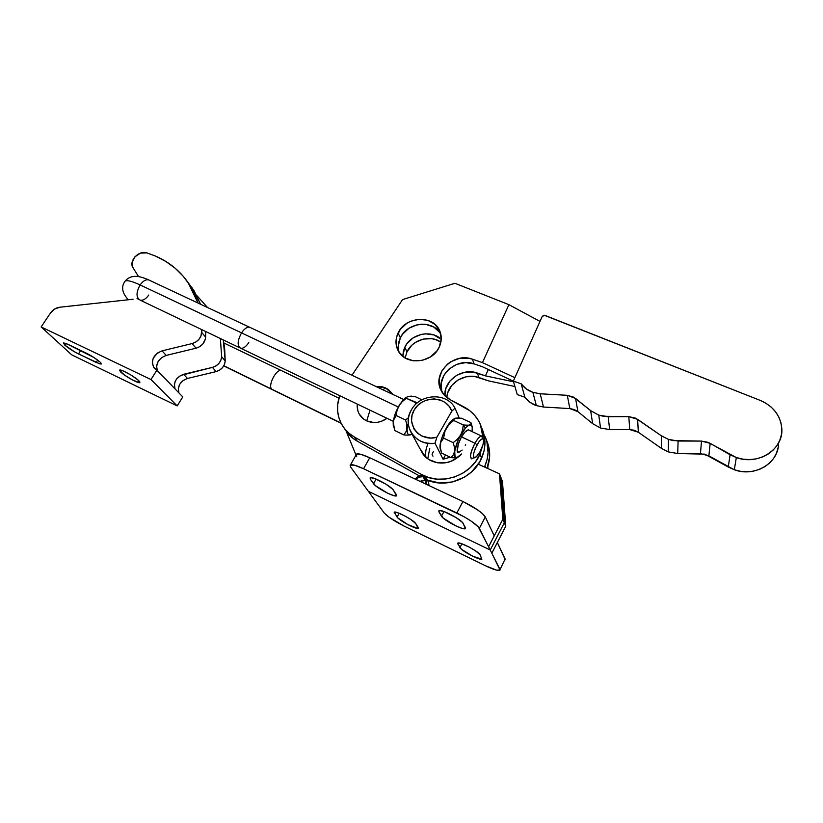 <?xml version="1.0" encoding="UTF-8"?>
<svg xmlns="http://www.w3.org/2000/svg" width="823" height="823" viewBox="0 0 823 823"><rect width="100%" height="100%" fill="white"/><g stroke="black" fill="none" stroke-linecap="round" stroke-linejoin="round"><path stroke-width="1.23" d="M420.656 449.656L425.512 456.888L428.999 459.625L437.466 462.814L446.776 462.577L451.302 461.147L457.835 457.187C446.673 466.991 427.662 464.018 421.623 451.734M398.548 349.826L398.301 345.814L400.369 337.841L398.085 333.017C405.348 316.166 433.484 314.581 439.719 330.867C441.9 336.103 441.745 341.494 439.256 347.028L441.251 338.901L439.77 330.99L435.079 324.488L427.909 320.384L419.36 319.252L410.718 321.248L406.757 323.346L400.328 329.344L396.624 336.967L396.244 345.084L399.248 352.481L405.225 358.015L413.269 360.803L422.168 360.423L430.522 356.894L437.023 350.773L439.256 347.028C432.27 363.745 404.607 365.741 397.9 350.197C395.297 344.642 395.359 338.922 398.085 333.017L400.369 337.841C398.095 342.677 397.694 347.512 399.155 352.347M406.974 351.833L405.132 357.954L406.974 351.833L411.953 345.094L415.337 342.45L423.279 339.086L431.756 338.685L435.809 339.642L440.871 342.173C430.419 334.447 412.416 339.611 406.974 351.833L404.813 347.244L406.974 351.833M402.776 356.297L404.813 347.244L403.393 351.112L402.776 356.297M429.74 448.556L427.744 458.771M425.923 457.279C425.234 452.959 425.82 448.741 427.693 444.636M382.973 389.793L385.442 387.859L375.761 386.409L382.026 386.738L385.442 387.859L382.973 389.793M366.719 420.892L370.021 410.183L366.719 420.892L373.807 422.528L377.562 422.302L381.265 421.376L387.026 418.321C380.411 422.847 373.642 423.701 366.719 420.892C359.877 417.343 356.719 411.726 357.244 404.062L357.789 410.698L359.116 413.897L363.663 419.092L366.719 420.892M486.249 439.472L485.22 436.828C489.191 446.313 489.078 456.014 484.901 465.941L484.418 466.98L484.901 465.941L485.549 467.495L484.901 465.941L487.123 459.399L488.09 452.66L486.784 440.85C490.518 449.697 490.631 458.823 487.123 468.215L489.644 456.57L489.346 449.903L486.784 440.84M421.17 474.336L421.808 475.437L421.17 474.336L354.518 437.106C349.446 434.235 345.413 430.408 342.419 425.604C336.977 416.325 336.072 406.336 339.714 395.668L337.656 404.793L337.646 411.274L338.839 417.559L341.206 423.475L344.683 428.814L349.168 433.402L354.518 437.106L421.17 474.336C440.85 486.105 471.023 475.797 479.974 454.111L481.64 458.123L479.974 454.111L475.653 461.549L469.799 468.04L462.691 473.256L454.646 476.949L446.066 478.955L437.363 479.171L428.927 477.607L421.17 474.336M427.353 480.087C446.827 488.739 473.348 478.04 481.64 458.123C485.909 448.041 486.033 438.186 482.011 428.567L484.613 437.815L484.912 444.636L483.914 451.477L479.706 461.919L471.569 471.939L464.522 477.114L452.352 481.98L439.42 482.967L427.353 480.087M730.104 454.749L728.252 467.022L734.301 469.748L736.338 457.537L708.15 442.352L701.505 441.087L673.204 440.603L668.451 439.389L661.404 435.83L661.455 448.401L668.317 451.899L668.451 439.389L661.404 435.83L635.634 418.177L628.803 416.633L603.382 416.284L598.784 415.121L590.667 410.656L592.622 423.639L600.523 428.032L598.784 415.121L590.667 410.656L573.754 397.2L567.284 395.307L540.207 393.785L532.903 392.355C527.985 390.616 524.066 387.767 521.144 383.796L524.879 397.211C527.728 401.099 531.555 403.898 536.349 405.616L532.903 392.355L526.267 388.919L521.144 383.796L513.336 381.121L542.223 316.382L544.116 315.209L760.329 400.441L766.131 403.342L771.274 407.169L775.564 411.798L778.825 417.055L780.945 422.755L781.829 428.68L781.439 434.626L779.772 440.346L776.902 445.654L772.931 450.325L767.993 454.183L762.283 457.084L756.018 458.905L749.444 459.604L742.799 459.141L736.338 457.537L730.104 454.749L728.252 467.022L704.827 454.162L677.699 453.514L668.317 451.899L661.455 448.401L638.329 432.24L634.266 430.254L629.739 429.575L609.658 429.565L600.523 428.032L592.622 423.639L577.921 411.665L574.166 409.504L569.845 408.589L543.468 407.025L536.349 405.616L529.878 402.231L524.879 397.211L517.266 394.577L513.336 381.121L517.266 394.577L524.879 397.211L521.144 383.796L513.336 381.121L542.223 316.382L544.877 315.353L760.329 400.441C773.414 406.202 780.574 415.605 781.829 428.649C783.558 449.492 758.014 465.756 736.338 457.537L734.301 469.748L708.87 455.87L700.455 453.627L677.699 453.514L678.101 441.025L668.451 439.389L668.317 451.899L677.699 453.514L678.101 441.025L701.505 441.087L700.455 453.627L701.505 441.087L710.167 443.36L708.87 455.87L710.167 443.36L730.104 454.749M778.136 447.486L776.521 453.072L773.733 458.236L769.865 462.793L765.061 466.548L759.516 469.367L753.426 471.137L747.037 471.805L740.577 471.332L734.301 469.748C754.825 477.587 779.186 462.793 778.548 442.949M540.207 393.785L532.903 392.355L536.349 405.616L543.468 407.025L540.207 393.785L567.284 395.307L569.845 408.589L543.468 407.025L540.207 393.785M567.284 395.307L575.575 398.445L577.921 411.665L569.845 408.589L567.284 395.307M590.667 410.656L592.622 423.639L577.921 411.665L575.575 398.445L590.667 410.656M608.166 416.675L598.784 415.121L600.523 428.032L609.658 429.565L608.166 416.675L628.803 416.633L629.739 429.575L609.658 429.565L608.166 416.675M628.803 416.633L637.63 419.339L638.329 432.24L629.739 429.575L628.803 416.633M661.404 435.83L661.455 448.401L638.329 432.24L637.63 419.339L661.404 435.83M481.414 427.024L478.605 420.872L474.686 415.368L469.768 410.687L450.202 399.721C445.984 397.458 442.887 394.258 440.912 390.133C431.982 373.189 453.812 351.915 472.412 359.188L468.184 358.17L459.337 358.416L450.983 361.636L447.362 364.229L441.828 370.978L439.184 379.002L439.811 387.201L443.648 394.443L450.202 399.721L464.028 406.963C471.486 410.955 476.929 416.747 480.354 424.329L483.317 439.132L482.011 428.567M482.576 445.994L479.974 454.111L482.576 445.994M351.966 375.247L402.581 299.572L454.913 283.287L508.912 304.664L539.981 321.412L508.912 304.664L482.432 362.604L508.912 304.664L454.913 283.287L402.581 299.572L351.966 375.247M345.238 429.729L351.935 437.486L357.254 441.159L354.518 437.106L357.254 441.159L419.185 475.807L357.254 441.159C352.223 438.309 348.222 434.503 345.238 429.74L344.086 428.042M441.786 391.686L441.159 383.539L443.772 375.576L446.2 372.017L449.255 368.889L456.847 364.363L465.52 362.624L474.099 363.9L472.412 359.188L482.432 362.604L514.879 377.675L482.432 362.604L472.412 359.188L474.099 363.9L482.309 366.708L513.336 381.131L482.309 366.708L474.099 363.9C456.899 357.213 436.025 375.226 441.848 391.892M513.531 381.79L485.447 375.864L488.337 369.506L485.447 375.864L473.235 372.068L464.614 372.284L456.477 375.411L449.944 381.028L445.901 388.374L444.873 395.791C443.607 380.473 462.433 367.346 477.371 373.086L478.965 377.551C465.129 372.284 447.486 383.209 446.796 397.509L447.763 392.715L451.776 385.421L458.246 379.856L466.312 376.749L474.871 376.543L488.656 380.905L514.91 386.522L488.656 380.905L478.965 377.551L477.371 373.086L485.447 375.864L513.531 381.79M440.758 333.963C433.207 319.396 407.22 321.999 400.369 337.841L402.581 334.189L408.959 328.243L417.096 324.797L421.458 324.19L425.789 324.365L433.731 327.019L439.739 332.389M441.231 339.313L433.886 334.94L425.542 333.809L421.253 334.405L413.249 337.79L406.984 343.654L404.813 347.244C410.708 333.84 431.355 329.293 441.231 339.313M392.972 394.484L388.497 389.598L385.442 387.859L392.972 394.484M425.378 483.255L425.429 478.749L423.722 477.011L425.903 480.817L423.722 477.011L425.83 479.737L425.378 483.255M416.407 479.665L416.644 479.151L417.158 480.015L416.644 479.151C418.218 476.774 420.337 475.951 423.022 476.682L425.213 480.488L420.131 481.414L422.518 480.282L425.213 480.488L423.022 476.682L423.495 475.817L423.948 476.599L422.446 475.519L418.105 476.332L415.769 478.739C417.683 475.859 420.255 474.881 423.495 475.817L423.022 476.682L418.568 477.155L416.407 479.665M428.392 481.897L429.05 485.601L428.474 482.052L426.314 478.266L426.756 484.521L426.252 483.667L425.964 484.15L426.787 479.418L424.195 476.136L426.314 478.266M415.522 479.253L415.769 478.739L415.522 479.253M424.195 476.136L423.722 477.011L424.195 476.136M350.505 464.83L356.626 454.008C358.571 453.38 362.943 454.635 369.743 457.753L363.581 468.74L369.743 457.753L462.927 501.505L456.837 512.996C468.801 518.963 476.291 524.086 479.336 528.356L485.292 516.937L494.212 535.866L488.584 546.76L479.336 528.356L485.292 516.937C482.319 512.575 474.871 507.431 462.927 501.505L456.837 512.996L363.581 468.74C356.781 465.581 352.419 464.285 350.505 464.83L350.66 467.094L384.176 512.935L389.012 517.204L403.826 525.938L485.375 565.72L496.578 570.154L500.014 570.01L491.815 553.19L505.775 526.175L502.452 481.434L500.981 477.669L504.314 522.759L502.822 519.282L499.489 473.832L500.981 477.669L499.489 473.832L478.286 464.203L499.489 473.832L502.822 519.282L488.605 546.77L478.369 526.987L471.476 521.319L464.491 516.978L363.581 468.74L354.425 465.17L350.104 465.139L350.66 467.094L368.365 491.31L490.23 550.011L488.584 546.76L494.212 535.866L485.292 516.937L482.7 513.85L477.515 509.818L462.927 501.505L369.743 457.753L360.577 454.255L356.205 454.327M356.009 455.098L346.195 431.18L356.009 455.098M463.154 523.366L465.345 528.695L461.857 528.284L455.582 525.743L443.258 518.12L438.896 511.803L438.916 510.692L439.626 510.527L444.214 511.628L455.911 517.472L462.505 522.492L465.468 527.666L465.293 528.716C462.804 530.259 443.278 519.982 441.478 516.196L443.957 511.536L441.478 516.196L438.896 511.803L439.04 510.63C441.467 508.984 461.6 519.611 463.154 523.366M393.363 490.076L396.583 495.785L393.579 495.59L387.726 493.244L375.514 485.714L370.247 479.058L370.515 477.607L374.609 478.492L385.822 484.099L392.592 489.16L396.419 494.654L396.398 495.899C394.135 497.339 375.957 487.638 373.539 483.718L376.111 479.079L373.539 483.718L370.247 479.058L370.206 477.679C372.428 476.157 391.162 486.167 393.363 490.076M356.112 455.16L356.719 456.354M356.626 454.008L356.081 454.965M439.575 510.527L438.896 511.803L439.575 510.527M371.07 477.597L370.247 479.058L371.07 477.597M502.822 519.282L504.314 522.759L490.23 550.011L488.605 546.77L502.822 519.282M491.815 553.19L490.23 550.011L368.365 491.31L384.176 512.935C387.499 516.638 394.052 520.969 403.826 525.938L485.375 565.72C492.802 569.269 497.555 570.823 499.623 570.37L499.87 569.238L491.815 553.19M480.087 554.774L481.846 559.198L472.741 556.214L461.466 549.291L457.557 543.375L461.055 543.519L469.213 547.1L475.509 550.824L480.087 554.774C478.811 551.585 459.872 541.616 457.845 543.046L459.903 547.624L461.898 543.808L459.903 547.624C461.394 550.844 479.799 560.525 481.897 559.177L480.087 554.774M415.697 523.541L418.506 527.965L417.745 528.428L407.899 524.611L397.766 517.883L394.145 512.194L396.953 512.472L404.659 515.846L410.852 519.508L415.697 523.541C413.846 520.208 396.151 510.774 394.279 512.122L397.077 517.101L399.165 513.274L397.077 517.101C399.114 520.465 416.325 529.621 418.249 528.356L415.697 523.541M505.24 559.784L497.349 542.511L505.116 558.982L500.014 569.619M458.246 542.964L457.732 543.931L458.246 542.964M394.927 512.05L394.31 513.171L394.927 512.05M505.775 526.175L504.314 522.759L500.981 477.669L502.452 481.434L505.775 526.175L491.835 553.2L490.23 550.011L504.314 522.759L505.775 526.175M462.115 450.099L458.504 452.537C454.831 452.763 459.347 438.052 464.8 432.178L461.158 437.589L458.288 444.245L457.29 451.117L458.956 452.506M414.699 396.419L421.942 399.793L414.699 396.419L407.292 396.593L406.346 398.291L415.636 402.653L415.461 404.597L415.636 402.653L417.395 402.838L406.346 398.291L402.19 401.696L398.949 405.832L397.005 410.584L396.233 415.553L394.196 418.413L393.178 421.962L395.452 413.084L400.132 403.908L405.585 397.643L403.805 399.248L406.346 398.291L407.292 396.593L411.49 396.11M454.234 418.588L449.173 423.557L442.671 435.532L440.182 444.482L440.336 448.648L441.581 453.072L440.099 446.508L440.614 442.609L443.597 438.103L445.068 430.542L449.461 423.927L453.658 420.45L463.277 424.956L465.406 428.135C469.059 424.215 471.332 423.752 472.207 426.767L472.093 431.591L472.258 427.024L471.034 424.935L468.626 425.316L465.406 428.135L463.277 424.956L466.919 425.193L463.277 424.956L453.658 420.45L450.963 421.366C444.914 427.785 438.782 443.258 440.182 448.504L440.521 449.543M468.4 425.131L466.919 425.193L468.4 425.131M470.365 424.503L469.552 424.894L470.365 424.503M470.91 422.611L470.818 423.979L470.91 422.611L461.415 418.187L470.91 422.611L471.97 426.016M461.538 453.998L456.981 457.506L455.047 456.806L454.45 447.187L453.216 442.681L457.444 439.173L460.715 434.914L462.608 430.028L463.277 424.956L462.608 430.028L460.715 434.914L457.444 439.173L453.216 442.681L443.597 438.103L453.216 442.681L454.45 447.187L454.574 451.374L458.534 439.143L465.406 428.135C455.294 439.081 450.027 464.882 459.543 456.014L461.538 453.998M435.007 443.227C424.051 444.266 415.944 440.428 410.698 431.725C407.148 424.514 407.406 417.199 411.459 409.792C420.183 393.373 447.156 392.252 455.037 408.198L459.224 417.981L455.037 408.198C447.156 392.252 420.183 393.373 411.459 409.792C401.315 425.573 415.79 446.694 435.007 443.227L436.89 437.208C419.977 442.383 405.317 424.359 414.216 409.936C422.374 395.194 446.745 395.873 451.796 411.161L455.037 408.198L451.796 411.161L449.142 406.274L445.089 402.416L439.966 399.896L434.205 398.908L428.289 399.536L422.683 401.727L417.868 405.286L414.216 409.936L412.045 415.296L411.521 420.923L413.938 428.876L417.487 433.196L422.281 436.283L430.902 438.073L436.89 437.208L451.796 411.161L436.89 437.208L435.007 443.227L443.103 459.234L435.007 443.227M450.14 457.197L443.103 459.234L445.521 454.975L443.103 459.234L450.14 457.197M487.946 465.911L487.772 468.513L487.946 465.911M461.415 418.187L454.317 418.578L453.658 420.45L447.681 425.944L445.068 430.542L443.597 438.103L440.614 442.609L440.428 449.327M451.086 457.66L453.339 454.893L454.574 451.374L453.339 454.893L451.086 457.66L441.581 453.072L451.086 457.66L454.708 457.794L451.086 457.66M457.403 457.372L454.708 457.794L457.403 457.372M465.314 445.428L465.695 444.739M468.709 429.925L467.032 430.213L464.8 432.178L468.328 429.832L469.038 430.162M454.738 418.341L450.963 421.366L453.658 420.45L453.823 419.092L455.16 418.197L458.699 417.961M412.014 434.122L408.959 434.883L407.58 433.628L407.046 429.225L408.249 423.176C405.883 432.733 407.128 436.385 412.014 434.122M405.533 419.977L408.558 417.631L405.533 419.977L396.233 415.553L405.533 419.977L406.85 424.452L405.533 419.977M403.98 434.956L406.716 430.501L406.85 424.452L406.716 430.501L403.98 434.956L394.783 430.522L403.98 434.956L407.673 435.161L403.98 434.956M393.538 426.509L393.178 421.962L394.783 430.522L393.168 423.999L393.538 420.09L396.233 415.553L397.005 410.584L398.949 405.832L402.19 401.696L406.346 398.291L403.805 399.248C396.552 408.146 393.044 416.911 393.271 425.542L393.548 426.551M410.492 434.842L407.673 435.161L410.986 434.667M432.075 454.461L432.98 456.179M432.435 453.442L433.289 451.806M120.683 372.006L119.674 370.052C121.043 369.002 135.034 376.811 138.85 380.761L139.931 382.17L139.457 382.685L132.575 379.989L124.839 375.288L119.53 370.566L120.703 370.083L123.265 370.967L130.857 374.969L137.76 379.784L139.766 382.633C138.346 383.641 124.654 376.018 120.683 372.006L121.722 370.371L120.683 372.006M146.895 252.908L155.496 256.056C168.9 261.868 179.733 270.664 188.004 282.443L198.004 303.029L195.535 296.239L190.185 285.787L183.364 276.415L175.206 268.267L165.865 261.457L155.496 256.056L146.895 252.908L140.538 253.103L134.807 256.91L132.04 262.774L132.194 265.747L133.377 268.319C127.946 261.776 138.47 249.822 146.895 252.908M64.75 345.074L65.84 343.417L64.75 345.074L63.618 342.913L66.653 343.747L93.915 357.491L100.036 362.058L101.239 363.519L100.19 364.023L78.483 353.931C72.969 351.143 68.391 348.18 64.75 345.074L63.494 342.944L68.258 344.467L86.148 353.077C93.236 356.4 103.081 363.643 101.116 364.054L96.137 362.449L97.659 360.104L96.137 362.449L74.8 351.987L64.75 345.074M80.747 350.475L78.483 353.931L80.747 350.475M166.236 355.413L196.049 348.201L199.701 346.668L202.756 344.086L205.39 338.983L205.678 331.504L205.637 337.183L201.769 332.471C201.079 338.027 197.859 341.73 192.098 343.572L196.049 348.201L166.236 355.413C158.582 358.365 155.578 363.375 157.234 370.432L156.617 365.947L158.201 361.348L161.658 357.573L166.236 355.413L162.049 350.855L166.236 355.413M191.893 287.453L200.596 304.243L194.063 290.776L188.004 282.443M196.676 295.395L207.509 307.483L196.676 295.395M220.369 338.531L221.665 356.709L220.893 360.207L218.918 363.406L215.976 365.916L212.457 367.377L180.607 375.473L176.822 378.673L175.165 381.471L174.383 384.495L175.011 388.857C173.365 381.995 176.245 377.129 183.632 374.28L187.479 378.457L216.079 371.615C221.552 369.877 224.597 366.348 225.204 361.019L223.29 339.93L224.607 347.666L225.204 361.019L221.665 356.709L225.204 361.019L224.442 364.496L222.488 367.675L219.566 370.165L216.079 371.615L212.457 367.377L216.079 371.615L187.479 378.457C180.144 381.275 177.295 386.1 178.941 392.931L178.303 388.59L179.805 384.156L183.087 380.524L187.479 378.457L183.632 374.28L212.457 367.377C217.972 365.628 221.048 362.069 221.665 356.709L220.369 338.531M178.869 392.859L161.185 374.537L182.778 396.902L177.192 405.914L150.979 379.547L41.15 326.947L71.704 354.836L177.192 405.914L150.979 379.547L156.926 370.113L161.185 374.537L154.076 367.881C150.537 360.381 153.191 354.703 162.049 350.855L192.098 343.572L196.049 348.201C201.769 346.37 204.958 342.697 205.637 337.183L201.769 332.471L201.841 329.663L200.946 336.093L198.857 339.426L195.771 342.029L192.098 343.572L162.049 350.855L157.419 353.036L153.171 358.334L152.276 363.036L153.623 367.264L156.926 370.113L150.979 379.547L41.15 326.947L71.704 354.836L177.192 405.914L182.778 396.902L178.869 392.859M50.481 313.007L41.15 326.947L50.481 313.007C52.826 309.715 55.882 307.792 59.657 307.236L54.524 309.088L50.481 313.007M133.059 299.253L59.657 307.236L133.059 299.253M133.377 268.319L138.521 276.579L133.377 268.319M148.768 295.035C146.031 298.872 143.243 300.601 140.394 300.21C136.021 297.772 135.918 292.679 140.105 284.933C132.39 281.353 127.431 280.046 125.24 281.003L124.438 282.114L125.24 281.003C127.431 280.046 132.39 281.353 140.105 284.933C135.96 292.566 136.011 297.648 140.26 300.179L239.668 347.769M127.308 298.615L127.421 298.77C125.765 296.64 119.006 289.161 125.219 281.013C131.402 273.648 140.651 276.415 148.562 279.83C145.722 279.347 142.904 281.055 140.105 284.933L241.53 332.883C237.312 340.856 237.055 345.999 240.758 348.294C237.055 345.999 237.312 340.856 241.53 332.883L140.105 284.933C142.842 281.127 145.62 279.419 148.428 279.799L249.523 327.194C246.982 326.885 244.318 328.778 241.53 332.883C244.318 328.778 246.982 326.885 249.523 327.194L403.589 399.464M471.723 458.864C469.46 457.218 470.53 451.992 474.922 443.206L477.052 444.79C480.385 439.307 482.556 437.671 483.554 439.873C483.862 442.733 482.669 446.714 479.963 451.827L483.019 444.605L483.636 440.387L483.08 438.988L481.825 439.009L479.068 441.663L475.252 448.463L473.564 453.761L473.564 457.187L474.511 457.835L476.99 456.127L479.963 451.827L476.136 456.971C472.227 458.586 472.536 454.533 477.052 444.79L474.922 443.206C469.501 454.903 469.151 459.779 473.863 457.835L474.058 457.753M483.43 439.461L482.751 437.342C481.548 434.678 478.935 436.632 474.922 443.206L461.549 436.89L474.922 443.206C477.618 438.577 479.85 436.2 481.62 436.067L482.854 438.875M398.291 406.984L241.53 332.883L398.291 406.984M271.569 389.084L340.959 422.991L271.569 389.084C267.825 385.123 276.363 368.807 281.26 370.525C276.363 368.807 267.825 385.123 271.569 389.084L223.835 365.762L271.569 389.084M282.104 370.936L338.901 398.188M248.803 342.563C246.026 346.689 243.341 348.602 240.758 348.294L393.25 421.304M440.192 332.05L439.719 330.867M465.633 528.068L465.293 528.716M396.717 495.312L396.398 495.899M406.449 397.519L404.998 398.116M440.665 450.119L440.182 448.504M421.818 452.084L410.698 431.725M453.72 419.308L452.578 419.761M393.579 426.643L393.271 425.542M468.328 429.832L481.62 436.067M155.074 368.92L154.076 367.881M138.943 299.521L137.019 298.451M223.907 343.006L281.26 370.525M271.96 389.495L223.743 365.926M341.103 423.279L272.814 389.907"/></g></svg>
